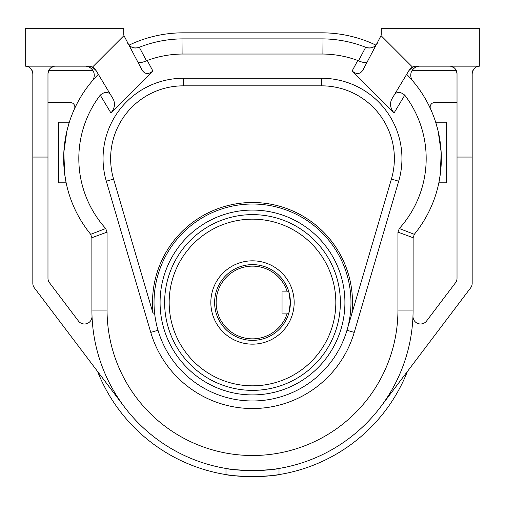 <?xml version="1.0" encoding="UTF-8"?>
<svg xmlns="http://www.w3.org/2000/svg" width="505" height="505" viewBox="0 0 505 505"><rect width="100%" height="100%" fill="white"/><g stroke="black" fill="none" stroke-linecap="round" stroke-linejoin="round"><path stroke-width="0.76" d="M96.076 70.561A9.09 9.09 0 0 0 92.428 67.152L96.076 70.561L113.29 99.22C115.437 103.916 114.648 108.487 110.923 112.931L152.876 70.984C148.571 74.563 145.017 74.336 142.202 70.315L123.959 35.621A9.09 9.09 0 0 1 123.725 33.57L123.725 28.28L25.25 28.28L25.25 66.155L88.28 66.155A9.09 9.09 0 0 1 92.428 67.152L123.959 35.621M90.231 233.746L90.66 234.339A7.575 7.575 0 0 0 90.231 233.746A119.685 119.685 0 0 1 92.093 81.128A9.09 9.09 0 0 0 85.162 66.155C88.274 66.079 90.9 67.594 93.034 70.7L48.606 70.7A7.575 7.575 0 0 0 47.975 73.73L47.975 157.055L32.825 157.055L32.825 73.73C31.91 68.642 29.385 66.117 25.25 66.155M47.975 102.515L70.302 102.515A4.545 4.545 0 0 1 74.437 108.941M406.664 74.323A119.685 119.685 0 0 1 414.769 233.746A7.575 7.575 0 0 0 414.34 234.339L414.769 233.746M435.676 122.21L438.132 131.054L441.168 152.346L440.347 173.884L438.851 182.81L446.42 182.81L446.42 122.21L435.676 122.21M412.976 316.136A7.575 7.575 0 0 0 426.586 320.997L455.491 282.775A7.575 7.575 0 0 0 457.025 278.204L457.025 73.73A7.575 7.575 0 0 0 456.394 70.7L411.966 70.7C414.1 67.594 416.726 66.079 419.838 66.155A9.09 9.09 0 0 0 412.907 81.128M430.563 108.941A4.545 4.545 0 0 1 434.698 102.515L457.025 102.515M32.825 157.055L32.825 283.286A7.575 7.575 0 0 0 34.359 287.856L124.413 406.935M381.041 35.621L412.572 67.152A9.09 9.09 0 0 0 408.924 70.561L412.572 67.152A9.09 9.09 0 0 1 416.72 66.155L479.75 66.155L479.75 28.28L381.275 28.28L381.275 33.57A9.09 9.09 0 0 1 381.041 35.621L362.798 70.315C359.983 74.336 356.429 74.563 352.124 70.984L357.767 60.467A104.535 104.535 0 0 0 322.903 54.035L182.097 54.035A104.535 104.535 0 0 0 147.233 60.467L152.876 70.984M407.447 371.421A166.65 166.65 0 0 1 279.012 474.599C277.46 475.306 268.622 476.013 252.5 476.72C236.409 476.019 227.572 475.312 225.987 474.599A166.65 166.65 0 0 1 97.553 371.421M69.324 122.21L66.868 131.054L63.832 152.346L64.653 173.884L66.149 182.81L58.58 182.81L58.58 122.21L69.324 122.21M92.024 316.136A7.575 7.575 0 0 1 78.414 320.997L49.509 282.775A7.575 7.575 0 0 1 47.975 278.204L47.975 157.055M127.677 43.228C130.239 47.419 134.033 48.802 139.052 47.375L139.323 47.274A119.685 119.685 0 0 1 182.008 38.885L322.992 38.885A119.685 119.685 0 0 1 365.677 47.274L365.948 47.375A9.09 9.09 0 0 0 368.442 47.981M139.323 47.274L146.456 60.796L147.233 60.467M107.06 232.111L91.872 237.729L90.66 234.339L105.684 228.525L107.06 232.111L107.06 310.07A145.44 145.44 0 0 0 252.5 455.51A145.44 145.44 0 0 0 397.94 310.07L397.94 232.111L399.316 228.525A104.535 104.535 0 0 0 404.757 95.155L394.077 112.931L352.124 70.984M110.923 112.931L100.243 95.155A104.535 104.535 0 0 0 105.684 228.525M100.243 95.155C105.103 91.197 108.796 91.462 111.321 95.944M92.093 81.128A119.685 119.685 0 0 1 98.336 74.323M225.987 468.457L225.987 474.599L225.987 468.457C227.54 469.195 236.378 469.928 252.5 470.66C268.591 469.934 277.428 469.195 279.012 468.457L279.012 474.599A166.65 166.65 0 0 1 240.544 476.291L241.112 476.329M397.94 232.111L413.128 237.729L413.09 310.07A160.59 160.59 0 0 1 252.5 470.66A160.59 160.59 0 0 1 91.91 310.07L91.872 237.729M191.957 465.332L193.118 465.78M194.621 466.349L195.788 466.772M311.882 465.78L313.043 465.332M243.587 476.48L242.192 476.398M242.425 476.417L244.925 476.55M246.061 476.594L247.772 476.651M257.392 476.651L259.665 476.569M261.243 476.493L262.442 476.423M262.688 476.411L260.99 476.505M260.018 476.55L257.859 476.632M245.676 476.581L244.098 476.505M375.947 45.147L375.947 45.147A125.745 125.745 0 0 0 320.265 32.825L184.735 32.825A125.745 125.745 0 0 0 129.053 45.147L129.053 45.147M408.924 70.561L391.71 99.22C389.563 103.916 390.352 108.487 394.077 112.931M399.316 228.525L414.34 234.339L413.128 237.729M393.679 95.944C396.204 91.462 399.897 91.203 404.757 95.155M130.959 46.7A9.09 9.09 0 0 0 135.7 48.025M369.3 48.025A9.09 9.09 0 0 0 374.041 46.694M350.975 302.495A98.475 98.475 0 0 1 203.262 387.777A98.475 98.475 0 0 1 203.262 217.213A98.475 98.475 0 0 1 350.975 302.495M344.915 302.495A92.415 92.415 0 0 0 206.292 222.459A92.415 92.415 0 0 0 206.292 382.531A92.415 92.415 0 0 0 344.915 302.495M335.825 302.495A83.325 83.325 0 0 1 210.838 374.659A83.325 83.325 0 0 1 210.838 230.331A83.325 83.325 0 0 1 335.825 302.495M346.979 330.264L351.871 313.624L346.979 330.264L354.245 332.397A106.05 106.05 0 0 1 150.755 332.397L106.315 181.207A80.295 80.295 0 0 1 183.353 78.269L321.647 78.269A80.295 80.295 0 0 1 398.685 181.207L354.245 332.397M398.685 181.207L391.419 179.067L351.871 313.624A99.99 99.99 0 0 0 252.5 202.505A99.99 99.99 0 0 0 153.129 313.624L113.581 179.067A72.72 72.72 0 0 1 183.353 85.844L183.353 78.269M391.419 179.067A72.72 72.72 0 0 0 321.647 85.844L183.353 85.844M479.75 66.155C475.615 66.117 473.09 68.642 472.175 73.73L472.175 283.286A7.575 7.575 0 0 1 470.641 287.856L380.587 406.935M357.767 60.467L358.544 60.796L365.677 47.274M450.479 66.224L449.45 66.155C453.585 66.117 456.11 68.642 457.025 73.73M47.975 73.73C48.89 68.642 51.415 66.117 55.55 66.155L54.534 66.224M365.948 47.375C370.967 48.802 374.76 47.419 377.323 43.228M137.429 61.408C138.66 63.081 141.671 62.879 146.456 60.796M358.544 60.796C363.329 62.879 366.34 63.081 367.571 61.408M49.017 69.898L49.894 68.686M50.664 67.941L53.745 66.376M451.255 66.376L454.336 67.941M455.106 68.686L455.983 69.898M26.014 66.193A7.575 7.575 0 0 1 32.825 73.73M472.175 73.73A7.575 7.575 0 0 1 479.415 66.161M289.005 292.395A37.875 37.875 0 0 0 288.86 291.89L290.375 302.495A37.875 37.875 0 0 0 289.049 292.572M287.282 313.1L288.86 313.1A37.875 37.875 0 0 0 290.375 302.495L288.86 313.1A37.875 37.875 0 0 1 230.551 333.363A37.875 37.875 0 0 1 230.551 271.627A37.875 37.875 0 0 1 288.86 291.89L282.043 291.89L282.043 313.1L287.282 313.1A36.36 36.36 0 0 1 231.309 332.037A36.36 36.36 0 0 1 231.309 272.952A36.36 36.36 0 0 1 287.282 291.89M294.162 302.495A41.663 41.663 0 0 1 231.669 338.577A41.663 41.663 0 0 1 231.669 266.413A41.663 41.663 0 0 1 294.162 302.495M320.265 32.825L184.735 32.825M225.987 474.599A166.65 166.65 0 0 0 240.538 476.291M182.097 54.035L182.008 38.885M340.37 302.495A87.87 87.87 0 0 1 208.565 378.592A87.87 87.87 0 0 1 208.565 226.398A87.87 87.87 0 0 1 340.37 302.495M472.175 157.055L457.025 157.055M413.09 310.07L397.94 310.07M322.903 54.035L322.992 38.885M91.91 310.07L107.06 310.07M321.647 85.844L321.647 78.269M113.581 179.067L106.315 181.207M150.755 332.397L158.021 330.264"/></g></svg>
